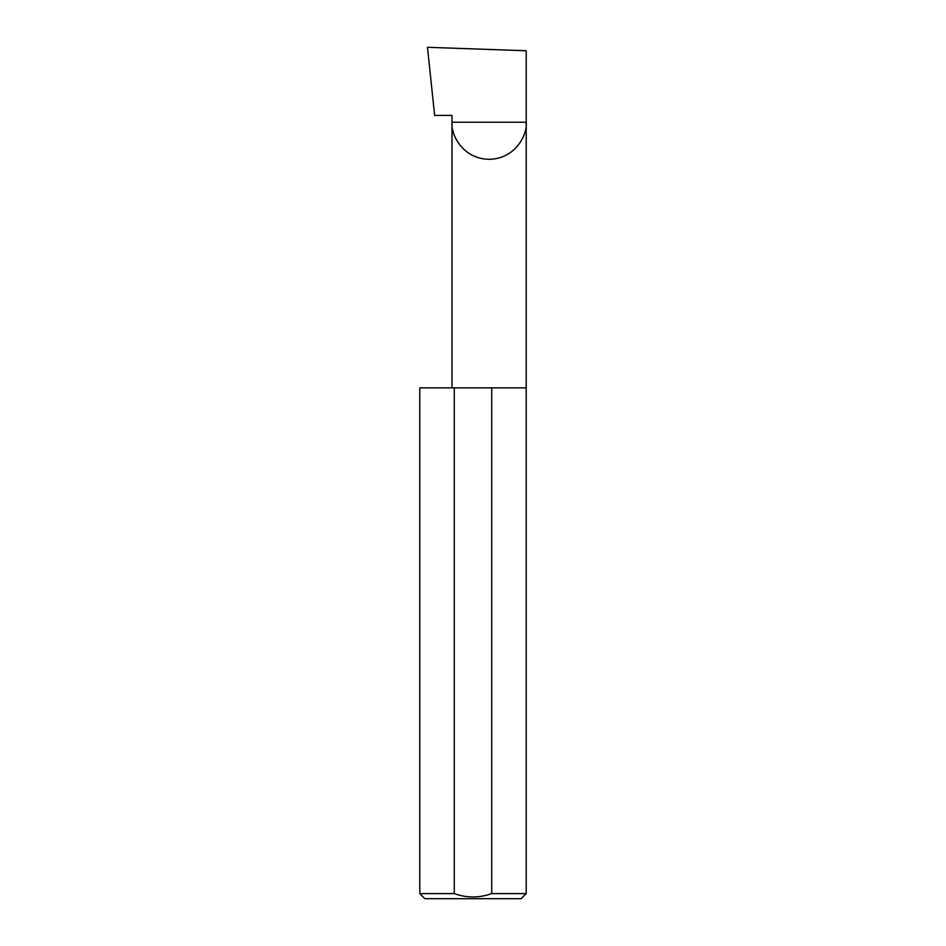 <?xml version="1.0" encoding="UTF-8"?>
<svg xmlns="http://www.w3.org/2000/svg" width="946" height="946" viewBox="0 0 946 946"><rect width="100%" height="100%" fill="white"/><g stroke="black" fill="none" stroke-linecap="round" stroke-linejoin="round"><path stroke-width="1.42" d="M451.999 387.86L451.999 122.223L526.213 122.223L526.213 50.753L427.486 47.3L434.64 115.412L451.999 115.412L451.999 122.223C450.509 133.079 461.648 158.822 489.106 159.33C516.575 158.822 527.702 133.079 526.213 122.223L526.213 893.592L521.104 898.7L424.896 898.7L419.788 893.592L454.269 893.592C466.745 898.085 479.232 898.085 491.731 893.592L526.213 893.592M491.731 893.592L491.731 387.86L526.213 387.86M419.788 893.592L419.788 387.86L454.269 387.86L454.269 893.592M491.731 387.86L454.269 387.86"/></g></svg>
